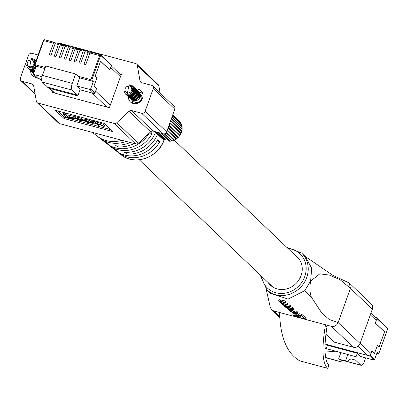 <?xml version="1.0" encoding="UTF-8"?>
<svg xmlns="http://www.w3.org/2000/svg" width="408" height="408" viewBox="0 0 408 408"><rect width="100%" height="100%" fill="white"/><g stroke="black" fill="none" stroke-linecap="round" stroke-linejoin="round"><path stroke-width="0.61" d="M55.304 43.309L54.3 42.35A1.397 0.541 105 0 0 54.198 42.294A1.397 0.541 105 0 0 53.397 43.223L49.246 54.82L50.985 55.284L55.136 43.692A1.397 0.541 -75 0 1 55.937 42.758A1.397 0.541 -75 0 1 56.039 42.82L59.048 43.62M60.272 44.64L59.267 43.682A1.397 0.541 105 0 0 59.165 43.62A1.397 0.541 105 0 0 58.364 44.554L54.213 56.151L55.952 56.615L60.103 45.018A1.397 0.541 -75 0 1 60.904 44.09A1.397 0.541 -75 0 1 61.006 44.146L64.015 44.951M65.239 45.966L64.234 45.008A1.397 0.541 105 0 0 64.133 44.951A1.397 0.541 105 0 0 63.332 45.88L59.18 57.477L60.919 57.941L65.071 46.349A1.397 0.541 -75 0 1 65.872 45.416A1.397 0.541 -75 0 1 65.974 45.477L68.983 46.277M70.207 47.297L69.202 46.339A1.397 0.541 105 0 0 69.1 46.277A1.397 0.541 105 0 0 68.304 47.211L64.148 58.808L65.887 59.272L70.043 47.675A1.397 0.541 -75 0 1 70.839 46.747A1.397 0.541 -75 0 1 70.941 46.803L73.95 47.608M75.174 48.623L74.169 47.665A1.397 0.541 105 0 0 74.067 47.608A1.397 0.541 105 0 0 73.272 48.537L69.12 60.134L70.854 60.598L75.011 49.006A1.397 0.541 -75 0 1 75.806 48.073A1.397 0.541 -75 0 1 75.908 48.134L78.922 48.94M80.141 49.955L79.137 48.996A1.397 0.541 105 0 0 79.035 48.934A1.397 0.541 105 0 0 78.239 49.868L74.088 61.465L75.827 61.929L79.978 50.332A1.397 0.541 -75 0 1 80.774 49.404A1.397 0.541 -75 0 1 80.876 49.46L83.89 50.266M85.109 51.28L84.104 50.322A1.397 0.541 105 0 0 84.007 50.266A1.397 0.541 105 0 0 83.207 51.194L79.055 62.791L80.794 63.255L84.946 51.663A1.397 0.541 -75 0 1 85.746 50.73A1.397 0.541 -75 0 1 85.843 50.791L88.857 51.597M90.076 52.612L89.077 51.653A1.397 0.541 105 0 0 88.975 51.592A1.397 0.541 105 0 0 88.174 52.525L84.023 64.122L85.762 64.586L89.913 52.989A1.397 0.541 -75 0 1 90.714 52.061A1.397 0.541 -75 0 1 90.816 52.117L100.271 54.647M111.007 64.729A0.699 0.627 133.6 0 1 111.399 65.54L109.813 69.972L100.582 61.175L95.156 76.327L96.88 77.969L93.942 86.175L96.533 88.643L94.947 93.075A0.699 0.627 133.6 0 1 94.095 93.554L89.78 89.444A0.699 0.627 -46.4 0 0 90.632 88.964L93.31 81.483L90.964 79.677L99.593 55.58L89.913 52.989M53.397 43.223L43.722 40.637L35.093 64.734L45.283 67.458M35.093 64.734L34.69 64.775L36.195 66.213L44.895 68.539M42.05 76.678L33.91 74.501A0.699 0.627 -46.4 0 1 33.517 73.69L36.195 66.213M76.76 85.961L79.667 77.836L75.628 73.991L45.803 66.014L42.437 75.409A5.493 2.137 105 0 0 42.345 82.125L47.583 87.118L47.996 87.934L77.821 95.911L80.208 89.25L76.76 85.961L89.78 89.444M33.91 74.501L38.219 78.611L40.086 79.111A2.79 2.514 133.6 0 1 39.081 78.55M106.896 107.029L92.228 93.055L80.014 89.786L94.095 93.554M77.943 76.194L90.964 79.677M79.667 77.836L93.31 81.483M38.219 78.611A0.699 0.627 133.6 0 1 37.822 78.229M75.628 73.991L72.267 83.385A5.493 2.137 105 0 0 72.175 90.102L77.413 95.095L47.583 87.118M77.413 95.095L77.821 95.911M120.452 76.76L110.68 67.448L109.757 70.023L100.552 61.256L95.217 76.153L96.946 77.795L93.942 86.175L96.533 88.643L95.635 91.137L110.303 105.111M96.604 77.709L96.946 77.795M128.423 96.859A7.691 6.931 -46.4 0 0 130.412 101.944A7.691 6.931 -46.4 0 0 142.565 98.206A7.691 6.931 -46.4 0 0 141.025 90.806A7.691 6.931 -46.4 0 0 135.833 89.066M37.016 77.561A7.691 6.931 133.6 0 1 32.614 75.791A7.691 6.931 133.6 0 1 30.625 70.706M126.23 141.443A30.972 27.907 133.6 0 1 99.363 137.853L101.745 139.704A30.666 27.632 -46.4 0 0 106.677 142.698L108.972 144.498A30.36 27.356 133.6 0 1 104.132 141.556L106.513 143.407A30.054 27.081 -46.4 0 0 149.333 133.054M150.18 131.57L152.097 133.584A29.753 26.806 133.6 0 1 108.895 145.258A29.753 26.806 133.6 0 1 107.737 144.299M108.895 145.258L111.277 147.109A29.447 26.535 -46.4 0 0 115.852 149.909L118.142 151.71A29.141 26.26 133.6 0 1 113.659 148.961L116.04 150.812A28.835 25.985 -46.4 0 0 157.845 139.628L159.763 141.642A28.535 25.709 133.6 0 1 118.422 152.663A28.535 25.709 133.6 0 1 117.264 151.7M99.363 137.853A30.972 27.907 133.6 0 1 98.206 136.894M92.315 132.376L96.982 136.002A31.273 28.183 -46.4 0 0 122.007 140.316M157.519 134.222A29.141 26.26 133.6 0 1 126.75 154.01L124.455 152.209A29.447 26.535 -46.4 0 0 155.545 132.345M134.018 143.529A30.36 27.356 133.6 0 1 117.575 146.804L115.286 144.998A30.666 27.632 -46.4 0 0 130.218 142.509M100.944 134.686L95.135 133.13M104.132 141.556A30.36 27.356 133.6 0 1 102.969 140.597M113.659 148.961A29.141 26.26 133.6 0 1 112.501 147.997M93.789 124.088L92.616 122.966L94.717 123.206L96.977 124.159L98.109 125.241L99.006 125.48L97.894 124.425L99.827 124.573L104.06 126.832L104.524 125.542L103.27 124.348L100.302 123.109L91.484 120.773L91.02 122.063L92.897 123.848L93.789 124.088L94.156 123.058M69.059 115.974L68.33 115.78L66.04 113.597L63.541 112.929L63.077 114.22L66.106 117.106L74.225 119.274L74.679 117.978M57.967 111.012L64.53 117.264L110.905 129.667M74.231 116.571L69.319 115.255L68.855 116.545L69.569 117.224L74.48 118.539L74.944 117.249L74.231 116.571L73.766 117.856L68.855 116.545M90.974 121.421L90.51 122.706L86.404 120.809L82.946 120.406L87.057 122.303L90.678 122.992L91.142 121.701L90.561 121.028L86.863 119.519L83.411 119.116M82.727 119.284L82.263 120.574L80.299 120.324L76.469 118.947L76.077 118.57L77.199 118.519L81.534 119.942L78.576 118.713L75.169 118.32L78.571 120.039L82.431 120.844L82.727 119.284L81.901 119.07L81.518 120.493M81.534 119.942L81.993 118.651L77.54 117.025L75.628 117.03M149.506 132.891L152.097 133.584M157.095 140.928L159.763 141.642M131.667 110.594L153.23 131.141A2.79 2.514 -46.4 0 0 150.618 131.855L138.358 143.274A2.79 2.514 133.6 0 1 135.742 143.988L59.578 123.624A2.79 2.514 133.6 0 1 58.579 123.063L37.011 102.515A2.79 2.514 -46.4 0 0 38.015 103.071L114.179 123.44A2.79 2.514 -46.4 0 0 116.79 122.726L129.05 111.308A2.79 2.514 133.6 0 1 131.667 110.594L141.683 113.271A2.79 2.514 -46.4 0 0 145.09 111.358L153.245 88.587A2.79 2.514 -46.4 0 0 152.684 85.904A2.79 2.514 -46.4 0 0 151.684 85.343L141.663 82.666A2.79 2.514 133.6 0 1 140.663 82.11A2.79 2.514 133.6 0 1 139.975 80.799L137.317 65.392A2.79 2.514 -46.4 0 0 136.634 64.087A2.79 2.514 -46.4 0 0 135.629 63.526L59.466 43.161A2.79 2.514 -46.4 0 0 57.824 43.263M136.634 64.087L158.197 84.635A2.79 2.514 133.6 0 1 158.885 85.94L160.094 92.968M152.684 85.904L174.252 106.452A2.79 2.514 133.6 0 1 174.808 109.14L153.245 88.587M145.09 111.358L166.658 131.906L174.808 109.14M166.658 131.906A2.79 2.514 133.6 0 1 163.251 133.819L141.683 113.271M153.23 131.141L163.251 133.819M38.138 54.983L31.962 53.331A2.79 2.514 -46.4 0 0 28.55 55.243L20.4 78.01A2.79 2.514 -46.4 0 0 20.961 80.697A2.79 2.514 -46.4 0 0 21.961 81.253L31.977 83.936A2.79 2.514 133.6 0 1 32.982 84.492A2.79 2.514 133.6 0 1 33.67 85.797L36.322 101.209A2.79 2.514 -46.4 0 0 37.011 102.515M31.079 68.391A7.691 6.931 133.6 0 1 31.212 68.039M34.578 64.082A7.691 6.931 133.6 0 1 34.955 63.862M52.617 91.443L52.265 92.417L109.38 107.692L121.375 74.179L119.473 73.669M55.442 110.333L64.066 118.555L112.965 131.631L104.341 123.41L55.442 110.333M117.575 146.804L118.177 145.126M126.75 154.01L127.357 152.311M64.53 117.264L64.066 118.555M74.225 119.274L73.588 118.3M73.486 118.57L67.871 117.071L68.33 115.78M67.871 117.071L65.576 114.888L66.04 113.597M65.576 114.888L63.077 114.22M74.48 118.539L73.766 117.856M83.242 118.83L82.946 120.406M86.929 121.125L83.859 120.661L88.347 122.477L89.597 122.451L86.929 121.125M99.006 125.48L99.373 124.45M97.997 124.144L97.894 124.425L97.742 124.19M104.06 126.832L102.806 125.638L99.838 124.399L97.135 123.915L97.599 122.624M97.135 123.915L92.096 122.502L92.56 121.212M92.096 122.502L92.534 121.207M92.075 122.497L92.315 120.998M91.856 122.283L91.02 122.063M75.444 116.729L75.169 118.32M34.716 64.54L33.92 64.189A3.647 3.284 133.6 0 1 29.473 66.688A3.647 3.284 133.6 0 1 28.06 61.322L28.647 60.598L32.533 59.318L35.659 61.098M35.889 61.261A5.386 4.85 -46.4 0 0 34.935 59.94A5.386 4.85 -46.4 0 0 33.002 58.864A5.386 4.85 -46.4 0 0 31.222 58.727L29.453 68.059L34.17 66.035M28.06 61.322A3.647 3.284 133.6 0 1 31.885 59.95A3.647 3.284 133.6 0 1 33.191 60.68A3.647 3.284 133.6 0 1 33.92 64.189M35.822 65.856L32.268 68.972L29.687 69.054L27.591 67.799L26.525 65.392M34.981 59.986L35.914 61.19M35.96 65.989L32.405 69.1L29.825 69.181L27.877 68.085M35.292 60.302L35.986 60.991M35.583 67.932L32.956 69.63L30.381 69.707L28.234 68.401M35.649 60.619L35.991 60.965M35.425 68.371L33.094 69.758L30.518 69.839L28.565 68.743M34.287 60.088L34.853 60.287M35.593 60.68L35.909 60.899M34.945 69.702L33.645 70.288L31.069 70.365L28.922 69.059M34.853 69.967L33.782 70.416L31.207 70.497L29.259 69.401M34.522 70.885L31.758 71.023L29.611 69.717M34.45 71.079L31.895 71.155L29.947 70.059M34.206 71.777L32.451 71.681L30.304 70.375M34.15 71.93L32.589 71.813L30.381 70.436M33.956 72.466L30.993 71.033M33.915 72.583L31.069 71.094M30.32 70.36L30.09 70.043M31.008 71.017L30.779 70.701M30.727 70.62L30.534 70.268M34.609 62.791L35.108 62.699M33.772 72.981L31.681 71.691M33.742 73.063L31.758 71.752M31.697 71.675L31.472 71.359M31.421 71.278L31.222 70.926M34.639 63.643L35.088 63.5M33.645 73.333L32.161 72.017M32.314 72.277L32.079 71.966M32.023 71.884L31.824 71.543M31.778 71.456L31.615 71.074M34.522 64.454L34.787 64.331M33.629 73.384L32.446 72.405M32.11 71.936L31.916 71.584M33.328 73.282L33.063 73.007M33.002 72.935L32.767 72.624M32.717 72.542L32.513 72.201M32.487 67.947L32.773 67.397M34.456 65.571L35.103 65.168M33.466 73.414L33.14 73.063M33.079 72.991L32.849 72.675M32.798 72.593L32.604 72.242M32.727 67.861L33.191 67.091M34.175 66.025L35.241 65.3M33.283 60.767L34.267 64.342M33.884 61.093L35.231 63.097M35.149 65.214L32.436 67.963L30.911 68.095M34.16 61.491L35.409 62.602M34.379 61.95L35.43 62.536M33.874 69.258L31.686 69.263M34.547 62.465L35.363 62.725M34.563 69.916L32.38 69.921M32.11 69.809L31.36 69.299M34.639 63.062L35.221 63.123M34.578 70.727L33.068 70.579M32.798 70.467L32.048 69.957M34.629 63.765L35.006 63.724M34.343 71.38L33.757 71.237M33.487 71.125L32.742 70.615M34.175 71.782L33.431 71.273M32.518 69.431L32.492 69.074M32.686 67.876L32.936 67.284M34.369 65.719L35.226 65.285M33.206 70.089L33.186 69.732M33.9 70.747L33.874 70.39M160.951 133.207L169.386 141.244A12.362 11.138 -46.4 0 0 170.034 141.219L171.691 140.984A12.362 11.138 -46.4 0 0 172.329 140.831L173.941 140.281A12.362 11.138 -46.4 0 0 174.553 140.005L176.057 139.159A12.362 11.138 -46.4 0 0 176.618 138.776L177.959 137.669A12.362 11.138 -46.4 0 0 178.444 137.19L179.571 135.859A12.362 11.138 -46.4 0 0 179.964 135.303L180.836 133.804A12.362 11.138 -46.4 0 0 181.116 133.192L181.693 131.58A12.362 11.138 -46.4 0 0 181.861 130.937L182.121 129.275A12.362 11.138 -46.4 0 0 182.162 128.627L182.101 126.975A12.362 11.138 -46.4 0 0 182.014 126.347L172.049 116.851M181.565 125.919L181.631 124.777A12.362 11.138 -46.4 0 0 181.422 124.185L172.472 115.658M180.78 123.726L180.729 122.752A12.362 11.138 -46.4 0 0 180.407 122.227L172.737 114.923M172.824 114.684L179.433 120.987A12.362 11.138 -46.4 0 0 179.005 120.549L172.829 114.663M140.168 93.784L140.617 94.212A4.947 4.457 133.6 0 1 141.117 99.97A4.947 4.457 133.6 0 1 135.568 102.362A4.947 4.457 133.6 0 1 133.793 101.373L132.911 100.531M133.865 87.847A5.386 4.85 -46.4 0 0 132.733 86.093A5.386 4.85 -46.4 0 0 130.8 85.017A5.386 4.85 -46.4 0 0 129.02 84.884L127.25 94.217C129.815 94.498 131.616 93.345 132.651 90.754L131.718 90.341A3.647 3.284 133.6 0 1 127.265 92.84A3.647 3.284 133.6 0 1 125.858 87.475L126.444 86.751L130.331 85.471L133.865 87.847C134.395 92.779 132.269 95.232 127.485 95.207L125.389 93.952L124.318 91.55M125.858 87.475A3.647 3.284 133.6 0 1 129.678 86.103A3.647 3.284 133.6 0 1 130.988 86.833A3.647 3.284 133.6 0 1 131.718 90.341M132.779 86.139L134.023 91.479L130.198 95.253L127.622 95.334L125.674 94.238M133.09 86.455L133.61 86.945L134.579 92.004L130.754 95.783L128.178 95.865L126.031 94.559M133.447 86.771L134.716 92.132L130.891 95.911L128.311 95.992L126.363 94.896M132.085 86.241L132.651 86.44M133.391 86.833L133.707 87.052M133.783 87.113L134.298 87.603L135.267 92.662L131.442 96.441L128.867 96.517L126.72 95.212M134.135 87.429L135.405 92.789L131.58 96.569L129.005 96.65L127.051 95.554M134.472 87.771L134.992 88.261L135.956 93.32L132.136 97.099L129.555 97.175L127.408 95.87M134.829 88.087L136.094 93.447L132.269 97.226L129.693 97.308L127.745 96.212M135.16 88.429L135.68 88.918L136.649 93.978L132.824 97.752L130.249 97.833L127.888 96.196M135.517 88.745L136.787 94.105L132.962 97.884L130.382 97.966L128.173 96.589M135.849 89.087L136.369 89.576L137.338 94.636L133.513 98.41L130.937 98.491L128.576 96.854M136.206 89.403L137.476 94.763L133.651 98.542L131.075 98.624L128.867 97.247M136.542 89.745L137.057 90.234L138.026 95.293L134.206 99.067L131.626 99.149L129.479 97.843M136.894 90.061L138.164 95.421L134.339 99.2L131.764 99.282L129.555 97.905M137.231 90.403L137.751 90.887L138.72 95.951L134.895 99.725L132.32 99.807L130.172 98.501M137.588 90.719L138.853 96.079L135.033 99.858L132.452 99.94L130.244 98.563M137.919 91.061L138.44 91.545L139.409 96.604L135.584 100.383L133.008 100.465L130.861 99.159M138.276 91.377L139.546 96.737L135.721 100.516L133.146 100.597L130.937 99.215M128.525 96.773L128.331 96.421M132.406 88.944L132.906 88.852M129.494 97.828L129.27 97.512M129.214 97.43L129.02 97.079M132.437 89.796L133.095 89.602M130.106 98.43L129.877 98.119M129.821 98.037L129.622 97.696M129.576 97.609L129.407 97.226M132.32 90.607L133.758 90.107M130.188 98.486L129.958 98.17M129.907 98.088L129.713 97.736M132.529 90.704L133.125 90.454M130.8 99.088L130.565 98.777M130.509 98.695L130.31 98.353M130.285 94.1L130.57 93.549M132.248 91.724L132.972 91.285M130.876 99.144L130.647 98.828M130.596 98.746L130.402 98.394M130.524 94.013L130.988 93.243M131.973 92.177L133.151 91.397M134.324 100.73A4.947 4.457 -46.4 0 0 134.706 100.761A4.947 4.457 133.6 0 0 139.123 98.481A4.947 4.457 133.6 0 0 139.658 93.682M139.337 92.993L138.786 92.468A4.947 4.457 133.6 0 1 139.444 93.279M132.263 99.883A4.947 4.457 -46.4 0 0 133.569 100.567M132.559 97.568A4.947 4.457 133.6 0 1 132.656 97.094M134.869 93.962A4.947 4.457 133.6 0 1 135.844 93.442M136.134 93.33A4.947 4.457 133.6 0 1 136.578 93.203M138.613 91.718L139.128 92.203L140.097 97.262L138.246 99.98L134.706 100.761M138.965 92.035L140.311 94.202A5.386 4.85 133.6 0 1 138.246 99.98M134.064 100.603L132.983 100.037M131.075 86.919L132.065 90.494M131.682 87.246L132.218 87.72L132.942 91.377L130.234 94.115L128.709 94.248M131.957 87.649L132.906 88.378L133.676 91.887M132.177 88.103L134.166 89.882M134.288 90.183L134.37 92.545M131.672 95.411L129.484 95.416M132.345 88.618L134.171 89.571M134.309 89.714L134.854 90.54M134.982 90.836L135.058 93.203M132.36 96.069L130.178 96.074M129.902 95.962L129.157 95.452M132.437 89.214L134.023 89.617M134.309 89.786L134.859 90.229M134.997 90.372L135.543 91.198M135.67 91.494L135.747 93.86M133.049 96.727L130.866 96.732M130.596 96.62L129.846 96.109M132.421 89.918L133.722 89.933M134.298 90.092L134.716 90.275M134.997 90.438L135.553 90.887M135.686 91.03L136.236 91.856M136.359 92.152L136.44 94.518M133.742 97.385L131.554 97.39M131.284 97.277L130.54 96.767M132.549 90.709L133.814 90.53M134.987 90.749L135.405 90.933M135.686 91.096L136.241 91.545M136.379 91.688L136.925 92.514M137.052 92.81L137.129 95.176M134.431 98.042L132.248 98.047M131.973 97.935L131.228 97.425M130.315 95.584L130.29 95.227M130.483 94.029L130.733 93.437M132.166 91.871L133.804 91.234M134.11 91.198L134.507 91.188M135.675 91.407L136.094 91.591M136.379 91.754L136.93 92.203M137.068 92.346L137.613 93.172M137.741 93.468L137.817 95.834M135.119 98.7L132.937 98.7M132.666 98.593L131.917 98.083M131.004 96.242L130.983 95.885M133.793 92.07L134.492 91.892M134.798 91.856L135.196 91.846M136.369 92.065L136.787 92.249M137.068 92.412L137.624 92.861M137.756 93.004L138.307 93.825M138.429 94.126L138.506 96.492M135.813 99.358L133.625 99.358M133.355 99.246L132.605 98.741M131.692 96.9L131.672 96.543M154.923 131.595L163.067 139.358A12.362 11.138 -46.4 0 0 163.583 139.694L164.21 139.669L164.924 138.955M164.465 138.521A1.045 0.944 -46.4 0 0 163.603 138.761A12.362 11.138 -46.4 0 1 163.022 138.536L164.21 139.669M166.969 138.944A1.045 0.944 -46.4 0 0 165.781 139.276L158.809 132.631M158.085 132.442L165.153 139.174A12.362 11.138 -46.4 0 0 165.781 139.276M180.729 122.752L172.681 115.082M181.631 124.777L172.37 115.948M182.101 126.975L171.901 117.259M182.162 128.627L171.477 118.442M182.121 129.275L171.294 118.957M181.861 130.937L170.784 120.386M181.693 131.58L170.57 120.977M181.116 133.192L169.993 122.594M180.836 133.804L169.759 123.247M179.964 135.303L169.136 124.986M179.571 135.859L168.886 125.674M178.444 137.19L168.244 127.469M177.959 137.669L167.994 128.168M176.618 138.776L167.356 129.953M176.057 139.159L167.112 130.636M174.553 140.005L166.474 132.314M173.941 140.281L166.122 132.829M172.329 140.831L164.868 133.722M171.691 140.984L164.235 133.885M170.034 141.219L161.884 133.457M163.603 138.761L156.534 132.024M163.022 138.536L156.05 131.896M163.583 139.694L155.142 131.651M161.854 138.358L154.693 131.534M376.905 353.155L378.833 353.583L387.427 329.414A0.699 0.27 105 0 0 387.437 328.562L376.921 318.541A0.699 0.627 -46.4 0 0 376.528 317.73L375.243 317.388M376.921 318.541L375.329 322.973L384.56 331.77L379.139 346.917L377.41 345.275L374.473 353.481L371.887 351.013L370.301 355.445L374.61 359.555L377.288 352.079L378.797 353.512M374.61 359.555A0.699 0.627 133.6 0 1 373.759 360.035L360.738 356.551L357.291 353.267L327.461 345.29L326.257 348.646M373.759 360.035L369.449 355.924L325.089 344.061L367.582 355.429A2.79 2.514 -46.4 0 0 370.994 353.512L371.887 351.013L374.473 353.481L377.471 345.102L379.2 346.749L384.535 331.852L375.329 323.08L376.252 320.499L370.311 314.838M326.686 347.448L324.998 346.994M325.084 352.079L335.815 351.201L340.879 352.634L338.574 359.071L346.984 361.345L345.54 360.932L347.845 354.501L356.016 356.822L357.291 353.267M342.154 360.055L340.838 361.763L325.65 357.454M369.449 355.924A0.699 0.627 -46.4 0 0 370.301 355.445M365.68 357.872L364.324 361.672A5.493 2.137 -75 0 1 361.177 365.333A5.493 2.137 -75 0 1 360.779 365.104L355.541 360.111L351.002 358.826L346.984 361.345M350.921 358.877L355.541 360.111M325.696 357.714L340.838 361.763M324.987 348.305L335.815 351.201M340.879 352.634L347.845 354.501M338.574 359.071L345.54 360.932M379.2 346.749L378.864 346.657M349.325 283.03L371.234 303.909A5.493 4.952 133.6 0 1 372.336 309.193L350.426 288.318L340.109 279.73L329.562 275.135L319.857 273.814L310.605 281.122L304.659 290.751L288.079 299.095L270.677 293.398L266.812 289.716A25.276 22.777 133.6 0 0 306.74 277.435A25.276 22.777 133.6 0 0 301.685 253.118L305.546 256.8L311.702 268.25L310.605 281.122C309.504 287.421 309.754 292.75 311.35 297.116L321.764 313.007L329.139 319.418L338.15 322.59L350.426 288.318L349.325 283.03L332.663 275.211L305.036 256.316M268.209 282.647A19.508 17.575 -46.4 0 0 270.275 285.049A19.508 17.575 -46.4 0 0 301.089 275.568A19.508 17.575 -46.4 0 0 297.187 256.805A19.508 17.575 -46.4 0 0 294.688 254.857M295.871 312.161L296.33 310.87L297.529 312.135L297.07 313.426L295.871 312.161L292.332 310.626L292.465 310.259M290.873 309.901L292.179 310.718M290.272 306.286L293.327 308.162L293.806 308.856L293.342 310.151L292.271 308.922L288.058 307.076L284.667 306.367L285.161 307.01L289.879 309.631L293.342 310.151M297.192 313.084L298.712 314.43M301.752 314.272L305.51 317.71L305.046 319L301.288 315.562L301.752 314.272L298.993 313.64L298.529 314.93L301.15 317.271L292.73 314.961L293.189 313.67L294.561 314.073M290.073 305.306L290.491 305.684L290.027 306.974L289.609 306.602L290.073 305.306L287.451 304.766M287.186 304.414L283.04 303.496L279.959 301.828L280.699 301.65L285.253 302.66L284.84 302.287L278.608 300.931L279.072 299.63L285.304 300.987L285.717 301.364L285.253 302.66L288.068 303.491L287.604 304.786L287.186 304.414L287.65 303.113M325.89 334.57L326.604 334.759L334.366 342.159L353.353 347.233L331.444 326.359L273.6 310.886L271.626 309.789L270.32 307.464L266.149 289.058M331.444 326.359C334.519 326.854 336.758 325.599 338.15 322.59L360.065 343.465L372.336 309.193M299.885 360.886L327.614 368.302L328.522 366.7L328.736 365.043L327.002 362.442C324.345 355.531 324.329 343.704 326.966 326.961L325.497 324.768C321.545 348.565 322.249 363.074 327.614 368.302L299.885 360.886C287.069 353.67 280.286 337.533 279.546 312.477M360.065 343.465A5.493 4.952 133.6 0 1 353.353 347.233M304.006 255.332L303.511 254.862M292.73 314.961L293.887 316.016L305.046 319M301.288 315.562L298.529 314.93M298.534 315.97L296.239 313.936L293.617 313.237L295.907 315.272L298.534 315.97L298.814 315.185M296.239 313.936L296.387 313.528M293.617 313.237L293.735 312.905M288.405 307.433L285.957 307.209L286.809 307.969L289.532 309.279L290.909 309.647L292.026 309.371L291.174 308.611L288.405 307.433M292.306 309.769L292.026 309.371M290.445 308.116L289.991 307.989L289.532 309.279M285.666 306.831L285.957 307.209L286.1 306.821M278.608 300.931L281.566 303.103L281.132 303.368L283.524 305.046L282.749 304.771L283.132 305.123L290.027 306.974M289.609 306.602L285.233 305.582L282.336 303.965L282.015 303.562L287.604 304.786M280.087 301.476L279.959 301.828L279.679 301.466M284.84 302.287L285.304 300.987M281.566 303.103L281.132 303.368M292.332 310.626L294.923 311.962L295.917 312.997M295.627 312.589L294.566 312.87L293.117 312.482L290.491 311.263L289.471 310.248M289.848 310.233L289.726 310.58L290.44 310.386L290.639 309.84M290.44 310.386L290.144 309.703M290.027 310.034L288.451 309.81L289.496 310.916L293.495 312.844L297.07 313.426M54.198 42.294L44.518 39.703A1.397 0.541 105 0 0 43.722 40.637L43.284 40.611L44.518 39.703A1.397 0.541 105 0 1 44.62 39.765L54.08 42.294M78.239 49.868L75.011 49.006M83.207 51.194L79.978 50.332M88.174 52.525L84.946 51.663M111.399 65.54L100.883 55.519A0.699 0.27 105 0 0 100.429 55.952L99.593 55.58A1.397 0.541 -75 0 1 100.388 54.647A1.397 0.541 -75 0 1 100.49 54.708A0.699 0.627 -46.4 0 1 100.74 54.845L111.262 64.867M73.272 48.537L70.043 47.675M68.304 47.211L65.071 46.349M63.332 45.88L60.103 45.018M58.364 44.554L55.136 43.692M34.726 64.678L43.284 40.611L34.654 64.709M100.429 55.952L91.805 80.05M90.632 88.964L94.947 93.075M72.267 83.385L42.437 75.409M72.175 90.102L42.345 82.125M100.883 55.519A0.699 0.627 -46.4 0 0 100.74 54.845L90.714 52.061M54.748 93.085L49.878 88.439M41.733 80.682L40.086 79.111M164.205 139.669L164.138 139.862C158.534 157.58 134.482 166.087 121.344 154.933A28.157 25.372 -46.4 0 0 164.082 139.74A28.157 25.372 -46.4 0 0 164.113 139.658M21.961 81.253L35.032 93.707M33.589 85.466L31.977 83.936M38.015 103.071L59.578 123.624M135.742 143.988L114.179 123.44M116.79 122.726L138.358 143.274M150.618 131.855L129.05 111.308M158.885 85.94L137.317 65.392M139.975 80.799L142.035 82.768M85.124 120.467L85.583 119.177M90.097 122.318L90.561 121.028M86.404 120.809L86.863 119.519M84.237 121.018L84.431 120.467M86.527 121.987L86.843 121.099M88.347 122.477L88.628 121.701M102.806 125.638L103.27 124.348M99.838 124.399L100.302 123.109M98.756 124.108L99.221 122.823M95.074 123.124L95.533 121.834M93.626 122.737L94.09 121.446M80.299 120.324L80.56 119.605M78.79 119.921L79.111 119.034M76.469 118.947L76.668 118.386M78.576 118.713L79.035 117.422M77.076 118.315L77.54 117.025M35.725 77.418A6.722 6.054 133.6 0 1 34.221 74.899M34.155 74.837L35.481 77.357A6.87 6.186 133.6 0 1 34.196 74.873M140.612 92.529A6.87 6.186 133.6 0 1 142.729 93.595M139.245 92.31A6.722 6.054 133.6 0 1 140.393 92.499A6.722 6.054 133.6 0 1 142.795 93.835M133.523 103.571A6.722 6.054 133.6 0 1 131.82 100.011M138.715 92.3A6.722 6.054 133.6 0 1 138.995 92.3M131.789 99.991L133.278 103.51A6.87 6.186 133.6 0 1 131.896 100.526M139.679 92.356A6.87 6.186 133.6 0 1 140.439 92.483M133.538 95.268A6.87 6.186 133.6 0 1 134.359 94.386M342.108 360.111L360.779 365.104M387.044 327.752A0.699 0.627 133.6 0 1 387.437 328.562M360.162 343.194L370.994 353.512M357.974 346.27L367.582 355.429M261.502 276.252A23.628 21.287 -46.4 0 0 281.255 293.469A23.628 21.287 -46.4 0 0 304.756 276.548A23.628 21.287 -46.4 0 0 287.977 248.467M311.35 297.116L304.659 290.751M273.6 310.886L279.659 316.664M286.543 306.673L286.697 306.245M288.058 307.076L288.221 306.617M292.271 308.922L292.73 307.627M292.862 309.458L293.327 308.162M290.909 309.647L291.256 308.683M286.809 307.969L287.125 307.086M285.233 305.582L285.646 304.419M282.754 304.337L282.974 303.72M282.336 303.965L282.469 303.588M283.04 303.496L283.448 302.359M280.255 302.093L280.439 301.573M280.148 301.237L280.612 299.946M294.566 312.87L294.897 311.942M293.117 312.482L293.571 311.222M290.491 311.263L290.955 309.973M296.81 313.007L297.269 311.717M75.806 48.073L79.035 48.934M80.774 49.404L84.007 50.266M85.746 50.73L88.975 51.592M70.839 46.747L74.067 47.608M65.872 45.416L69.1 46.277M60.904 44.09L64.133 44.951M55.937 42.758L59.165 43.62M33.66 74.363L37.97 78.474M54.172 92.927L49.297 88.286M41.84 81.182L39.505 78.953M121.028 75.154L111.282 65.867M121.344 154.933L118.422 152.663M35.113 94.182L20.961 80.697M143.081 93.901L140.536 92.483L139.036 92.274M139.475 93.126L140.031 93.651M132.223 99.873L132.773 100.399M138.98 92.269L138.705 92.274M342.031 360.213L361.177 365.333M378.833 353.583L387.462 329.486L387.299 327.889L376.778 317.868M370.887 313.237L375.697 317.817M260.202 275.012L266.812 289.716M271.626 309.789L279.699 317.485M286.676 247.228L301.685 253.118M284.667 306.367L284.896 305.72M288.451 309.81L288.66 309.233M272.774 286.992L139.286 159.798M299.248 259.207L174.282 140.133"/></g></svg>
